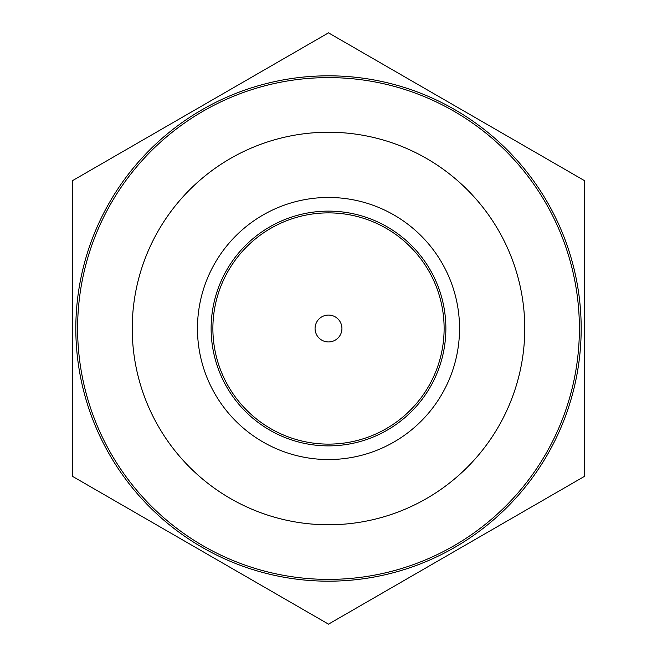 <?xml version="1.0" encoding="UTF-8"?>
<svg xmlns="http://www.w3.org/2000/svg" width="657" height="657" viewBox="0 0 657 657"><rect width="100%" height="100%" fill="white"/><g stroke="black" fill="none" stroke-linecap="round" stroke-linejoin="round"><path stroke-width="0.99" d="M328.5 341.944A13.444 13.444 0 0 0 340.137 321.782A13.444 13.444 0 0 0 316.863 321.782A13.444 13.444 0 0 0 328.5 341.944M364.586 438.342A115.616 115.616 0 0 1 215.332 304.832A115.616 115.616 0 0 1 405.583 242.326A115.616 115.616 0 0 1 364.586 438.342M545.778 453.946A250.892 250.892 0 0 1 111.222 453.946A250.892 250.892 0 0 1 328.5 77.608A250.892 250.892 0 0 1 545.778 453.946M226.846 269.813A117.381 117.381 0 0 1 430.154 269.813A117.381 117.381 0 0 1 328.5 445.881A117.381 117.381 0 0 1 226.846 269.813M215.02 262.981A131.039 131.039 0 0 0 328.5 459.539A131.039 131.039 0 0 0 441.98 262.981A131.039 131.039 0 0 0 215.02 262.981M328.5 624.15L584.541 476.325L584.541 180.675L328.5 32.85L72.459 180.675L72.459 476.325L328.5 624.15L72.459 476.325L72.459 180.675L328.5 32.85L584.541 180.675L584.541 476.325L328.5 624.15M547.33 454.841A252.682 252.682 0 0 1 109.67 454.841A252.682 252.682 0 0 1 328.5 75.818A252.682 252.682 0 0 1 547.33 454.841M498.474 426.631A196.262 196.262 0 0 1 158.526 426.631A196.262 196.262 0 0 1 328.5 132.238A196.262 196.262 0 0 1 498.474 426.631"/></g></svg>
